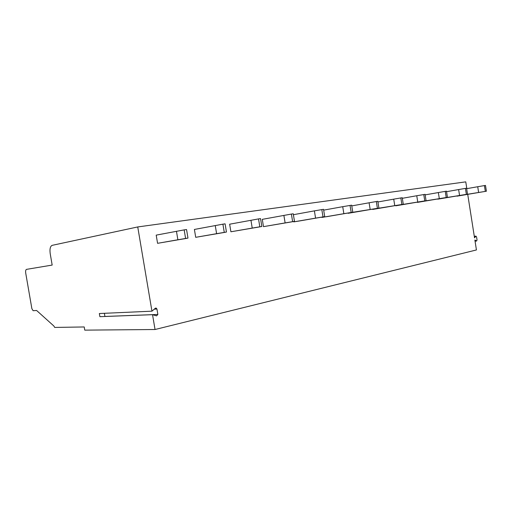 <?xml version="1.0" encoding="UTF-8"?>
<svg xmlns="http://www.w3.org/2000/svg" width="512" height="512" viewBox="0 0 512 512"><rect width="100%" height="100%" fill="white"/><g stroke="black" fill="none" stroke-linecap="round" stroke-linejoin="round"><path stroke-width="0.77" d="M151.949 311.174L99.347 313.53L99.885 316.672L152.538 314.682L156.57 315.866L157.856 314.445L156.947 309.037L156.16 308.09L155.29 308.294L151.949 311.174L137.741 226.944L52.154 245.344C50.253 246.24 49.606 249.011 50.208 253.664L52.173 265.075L26.534 269.363C25.709 269.722 25.44 270.982 25.728 273.152L31.866 308.627L33.101 310.701L36.614 310.49L53.811 325.958L54.707 327.43L84.218 326.957L84.762 330.138L155.04 329.51L152.538 314.682M104.922 316.48L104.378 313.306M137.741 226.944L465.766 181.862L466.829 188.653M155.04 329.51L476.429 249.952L474.874 240.006L476.608 241.024L477.037 239.981L476.563 236.928L475.936 236.122L474.534 237.862L467.725 194.381M456.947 196.166L478.624 192.506L477.728 186.733L484.41 185.587L485.498 185.427L486.4 191.219L456.922 195.987M437.754 199.187L459.565 195.501L458.63 189.555L465.427 188.39L466.579 188.218L467.514 194.189L437.728 199.002M417.395 202.394L439.315 198.688L438.349 192.55L445.248 191.366L446.477 191.187L447.443 197.338L417.363 202.189M395.763 205.805L417.754 202.074L416.755 195.744L425.069 194.342L426.074 200.698L395.725 205.574M372.73 209.434L394.765 205.683L393.722 199.149L402.234 197.715L403.277 204.275L372.685 209.184M348.154 213.306L370.182 209.549L369.101 202.784L376.32 201.536L377.818 201.312L378.899 208.102L348.109 213.024M321.882 217.44L343.853 213.683L342.726 206.682L351.648 205.171L352.781 212.205L326.669 216.685L321.83 217.126M293.728 221.875L315.571 218.131L314.394 210.867L323.539 209.318L324.717 216.614L298.861 221.069L293.728 221.875L293.664 221.504M291.392 214.061L293.254 213.786L294.49 221.357L290.682 222.042L263.482 226.643L262.285 219.354L291.392 214.061L292.627 221.651L285.12 222.918L283.885 215.379M258.528 218.912L260.544 218.611L261.837 226.49L258.246 227.136L230.906 231.776L229.651 224.205L258.528 218.912L259.821 226.803L252.23 228.083L250.938 220.243M222.906 224.166L225.094 223.84L226.451 232.045L223.13 232.659L195.712 237.318L194.4 229.446L222.906 224.166L224.269 232.384L216.602 233.683L215.251 225.517M184.166 229.882L186.547 229.53L187.974 238.086L184.986 238.65L157.574 243.322L156.198 235.13L184.166 229.882L185.6 238.458L177.882 239.77L176.454 231.251M486.4 191.219L478.624 192.506M477.728 186.733L466.65 188.678M485.318 191.392L484.41 185.587M467.514 194.189L459.565 195.501M458.63 189.555L446.554 191.686M466.362 194.368L465.427 188.39M447.443 197.338L439.315 198.688M438.349 192.55L425.152 194.893M446.214 197.53L445.248 191.366M426.074 200.698L417.754 202.074M416.755 195.744L402.33 198.31M424.768 200.902L423.763 194.534M403.277 204.275L394.765 205.683M393.722 199.149L377.92 201.971M401.882 204.493L400.832 197.92M378.899 208.102L370.182 209.549M369.101 202.784L351.763 205.907M377.408 208.339L376.32 201.536M352.781 212.205L343.853 213.683M342.726 206.682L323.667 210.138M351.174 212.454L350.042 205.408M324.717 216.614L315.571 218.131M314.394 210.867L293.402 214.701M322.995 216.883L321.811 209.574M263.482 226.643L285.12 222.918M294.49 221.357L292.627 221.651M230.906 231.776L252.23 228.083M261.837 226.49L259.821 226.803M195.712 237.318L216.602 233.683M226.451 232.045L224.269 232.384M157.574 243.322L177.882 239.77M187.974 238.086L185.6 238.458M475.046 241.114L476.39 240.96M474.317 236.454L475.661 236.294M157.856 314.445L104.915 316.454M156.947 309.037L154.278 309.165M475.059 241.197L476.608 241.024M474.291 236.314L475.936 236.122M155.59 308.115L156.16 308.09"/></g></svg>
